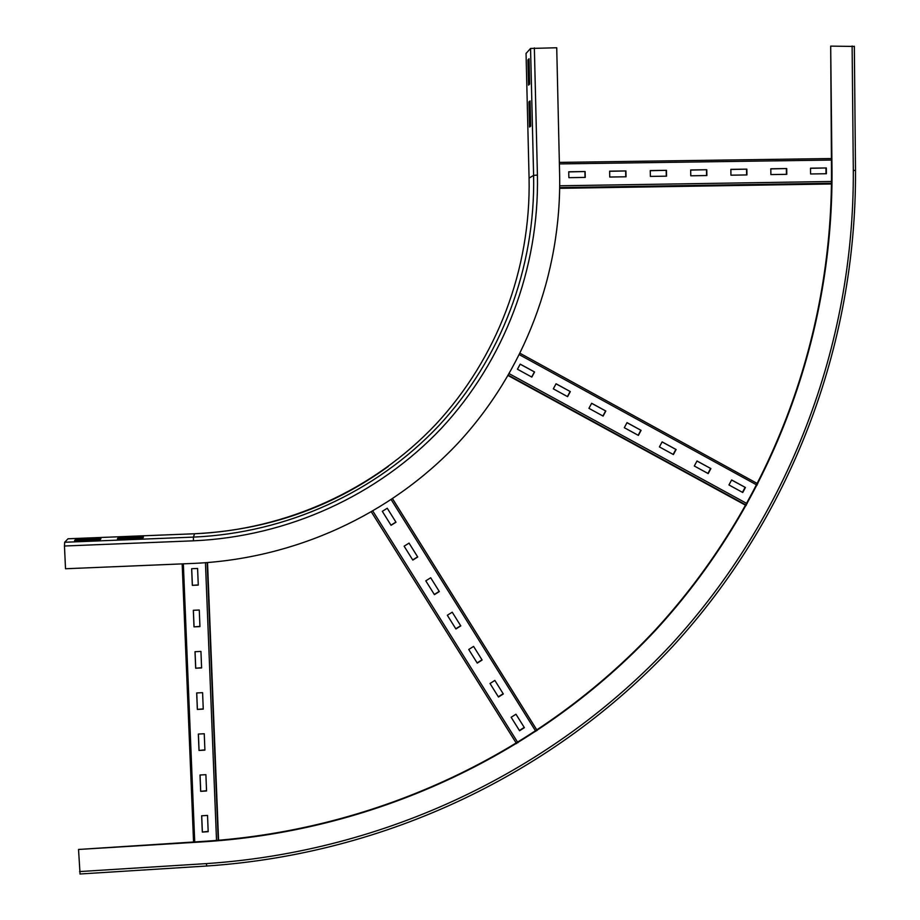 <?xml version="1.0" encoding="UTF-8"?>
<svg xmlns="http://www.w3.org/2000/svg" width="920" height="920" viewBox="0 0 920 920"><rect width="100%" height="100%" fill="white"/><g stroke="black" fill="none" stroke-linecap="round" stroke-linejoin="round"><path stroke-width="1.38" d="M528.954 101.901L530.058 100.924L530.667 126.155L529.563 127.017L528.954 101.901L530.081 101.89M527.93 59.904L529.034 58.754L529.644 84.076L528.551 85.123L527.93 59.904L529.058 59.892M142.968 537.866L117.392 538.878L117.978 538.05L143.462 537.038L142.968 537.866M117.978 538.05L118.013 538.856M64.469 546.009L193.43 540.822L193.418 537.107L194.568 533.772L68.034 538.775L64.676 542.259L64.469 546.009L65.515 568.755L194.338 563.373C295.044 558.762 390.448 514.797 457.7 443.486C524.423 371.68 561.534 274.263 559.636 174.708L556.726 47.759L530.553 48.45L526.044 53.452M100.28 539.557L74.543 540.592L75.325 539.752L100.947 538.729L100.28 539.557M75.325 539.752L75.359 540.558M388.309 466.44C331.188 507.805 266.604 530.242 194.58 533.749L68.091 538.786M80.051 873.862L78.534 849.459L205.574 841.685C379.293 830.265 541.236 752.606 655.626 630.223C769.051 506.897 833.071 341.354 832.002 170.614L830.691 46.126L854.335 46.437M78.534 849.459L205.631 841.225C379.19 829.817 540.995 752.238 655.27 629.958C768.602 506.747 832.554 341.354 831.496 170.763L830.691 46.126M199.272 610.018L199.939 626.601L194.005 626.865L193.327 610.282L199.272 610.018M194.005 626.865L199.927 626.394M193.384 610.282L194.051 626.669M200.939 651.418L201.595 667.931L195.672 668.219L195.005 651.705L200.939 651.418M195.672 668.219L201.595 667.713M195.063 651.693L195.718 668M202.595 692.656L203.251 709.113L197.351 709.423L196.684 692.956L202.595 692.656M197.351 709.423L203.251 708.86M196.73 692.956L197.386 709.159M204.251 733.746L204.907 750.133L199.007 750.456L198.34 734.056L204.251 733.746M199.007 750.456L204.895 749.857M198.398 734.056L199.053 750.168M205.896 774.674L206.552 790.993L200.663 791.338L200.008 775.008L205.896 774.674M200.663 791.338L206.54 790.694M200.054 774.996L200.709 791.027M197.593 568.457L198.271 585.097L192.326 585.35L191.647 568.709L197.593 568.457M192.326 585.35L198.26 584.924M191.705 568.698L192.372 585.189M207.529 815.442L208.184 831.703L202.32 832.059L201.652 815.787L207.529 815.442M202.32 832.059L208.173 831.369M201.71 815.787L202.354 831.726M417.726 557.002L412.815 560.084L404.122 546.192L409.043 543.11L417.726 557.002L409.032 543.122M412.712 559.923L417.611 556.853M430.698 577.76L439.323 591.56L430.686 577.76L425.799 580.842L434.424 594.642L439.323 591.56M434.32 594.458L439.197 591.387M460.782 625.899L455.917 628.981L447.338 615.273L452.214 612.191L460.782 625.899L452.203 612.191M455.791 628.785L460.644 625.703M473.593 646.404L482.114 660.031L473.593 646.415L468.74 649.485L477.261 663.113L482.114 660.031M477.123 662.894L481.965 659.824M494.845 680.42L503.32 693.956L494.845 680.42L490.015 683.491L498.479 697.038L503.32 693.956M498.329 696.785L503.148 693.726M387.262 508.254L395.991 522.226L387.251 508.254L382.317 511.336L391.058 525.308L395.991 522.226M390.977 525.17L395.899 522.1M515.971 714.219L524.389 727.674L515.959 714.219L511.152 717.289L519.57 730.744L524.389 727.674M519.409 730.48L524.204 727.421M570.319 391.586L567.594 396.658L553.322 388.849L556.048 383.766L570.319 391.586L556.014 383.824M567.422 396.566L570.112 391.541M605.831 411.033L603.106 416.093L588.926 408.342L591.652 403.27L605.831 411.033L591.617 403.328M602.91 415.989L605.59 410.987M641.091 430.353L638.376 435.39L624.3 427.697L627.014 422.636L641.091 430.353L626.98 422.694M638.158 435.275L640.826 430.284M676.108 449.535L673.405 454.56L659.421 446.913L662.124 441.876L676.108 449.535L662.089 441.933M673.152 454.422L675.832 449.454M710.884 468.591L708.193 473.593L694.301 466.003L697.004 460.977L710.884 468.591L696.969 461.046M707.917 473.443L710.585 468.498M534.566 371.99L531.829 377.096L517.454 369.23L520.202 364.124L534.566 371.99L520.168 364.182M531.679 377.016L534.382 371.967M745.43 487.508L742.739 492.499L728.95 484.955L731.641 479.952L745.43 487.508L731.607 480.022M742.452 492.338L745.108 487.404M786.784 174.328L770.88 174.57L770.799 168.774L786.715 168.544L786.784 174.328M786.715 168.544L770.799 168.889M786.428 174.34L786.358 168.659M746.948 174.938L730.94 175.179L730.859 169.372L746.856 169.13L746.948 174.938M746.856 169.13L730.859 169.475M746.614 174.949L746.534 169.245M706.87 175.547L690.782 175.8L690.678 169.97L706.779 169.728L706.87 175.547M706.779 169.728L690.678 170.073M706.571 175.559L706.48 169.843M666.563 176.168L650.382 176.41L650.268 170.568L666.459 170.327L666.563 176.168M666.459 170.327L650.268 170.683M666.287 176.168L666.183 170.441M626.025 176.789L609.741 177.031L609.626 171.177L625.91 170.936L626.025 176.789M625.91 170.936L609.626 171.281M625.772 176.789L625.657 171.039M826.39 173.73L810.577 173.972L810.508 168.188L826.332 167.958L826.39 173.73M826.332 167.958L810.508 168.302M826.01 173.73L825.953 168.072M585.246 177.41L568.87 177.663L568.732 171.775L585.12 171.534L585.246 177.41M585.12 171.534L568.744 171.89M585.028 177.41L584.901 171.649M193.43 540.822C288.213 536.636 378.131 495.339 441.496 428.202C504.367 360.582 539.292 268.789 537.418 175.053L534.359 47.897M537.418 175.053L533.611 175.398L530.553 48.45M64.676 542.259L193.418 537.107C287.143 533.002 376.084 492.166 438.759 425.764C500.951 358.903 535.497 268.099 533.611 175.398L529.08 178.1L526.044 53.302M194.568 533.772C286.707 529.747 374.187 489.612 435.827 424.315C496.984 358.558 530.955 269.261 529.08 178.1L529.092 178.181M855.508 170.511L853.311 170.292L852.115 46M854.335 46.253L855.508 170.407C856.416 347.288 790.096 518.627 672.716 646.404C554.288 773.248 386.687 853.875 206.666 866.019L206.459 863.604C385.917 851.529 553.012 771.155 671.048 644.77C788.095 517.419 854.22 346.598 853.311 170.292M206.459 863.604L79.557 871.573M193.556 841.961L182.171 563.879M182.999 563.845L194.373 841.915M194.718 841.892L183.344 563.833M216.522 840.466L205.447 562.752M218.247 840.339L207.207 562.626M218.569 840.305L207.529 562.591M516.557 743.613L371.45 512.037L516.557 743.601M517.948 742.75L372.899 511.186M535.797 731.342L391.253 499.732M537.142 730.457L392.61 498.824M746.085 505.505L508.219 375.601M746.293 505.137L508.438 375.233M747.12 503.654L509.3 373.738M757.091 485.139L519.49 354.763M757.781 483.782L520.179 353.372L757.781 483.793M559.36 162.403L831.369 158.539L559.36 162.392M559.394 163.921L831.381 160.045M559.74 185.782L831.519 181.481M559.716 187.599L831.507 183.252M831.507 183.977L559.716 188.335L831.507 183.965M79.959 874L206.655 866.019M182.217 563.879L193.602 841.961M207.161 562.626L218.212 840.339M392.587 498.847L537.107 730.48"/></g></svg>
